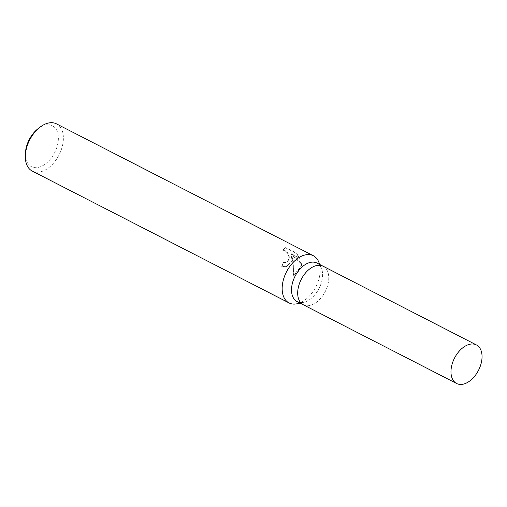 <?xml version="1.0" encoding="UTF-8"?>
<svg xmlns="http://www.w3.org/2000/svg" width="507" height="507" viewBox="0 0 507 507"><rect width="100%" height="100%" fill="white"/><g stroke="black" fill="none" stroke-linecap="round" stroke-linejoin="round"><path stroke-width="0.38" stroke-dasharray="2.54 1.9" d="M297.159 301.621A21.668 13.461 117.2 0 0 303.737 302.292A21.668 13.461 117.2 0 0 322.192 279.205A21.668 13.461 117.2 0 0 321.337 268.013A21.668 13.461 117.2 0 0 316.957 263.063M303.433 304.84A21.668 13.461 117.2 0 0 328.365 282.374A21.668 13.461 117.2 0 0 323.232 266.283M297.115 303.756A26.535 16.484 117.2 0 0 319.721 275.485A26.535 16.484 117.2 0 0 318.669 261.777M291.969 261.238L292.013 256.409L293.28 261.91L293.502 275.314L301.412 266.086L301.545 263.64L291.297 253.709L300.169 258.259L296.804 253.234L285.859 247.612L283.185 250.103L285.143 250.534L286.861 251.833L288.318 253.779L289.218 256.117L289.332 258.513L289.028 259.73L285.986 262.499L283.546 262.151A26.535 16.484 -62.8 0 1 282.063 266.175L286.246 266.726L291.969 261.238M32.239 171.068A26.535 16.484 117.2 0 0 62.9 143.62A26.535 16.484 117.2 0 0 56.48 123.854M25.42 153.494A22.999 14.285 117.2 0 0 39.749 166.993A22.999 14.285 117.2 0 0 57.963 142.866A22.999 14.285 117.2 0 0 38.228 128.55M282.71 250.205L285.34 247.72L296.284 253.342L299.688 258.361L290.815 253.804L301.082 263.735L298.94 271.017L292.983 275.415C293.876 269.135 293.395 262.829 291.544 256.51L290.701 263.222L285.758 266.828L281.569 266.276A25.87 16.072 117.2 0 0 283.071 262.246L285.276 262.639L286.747 262.106L288.153 260.674L288.87 258.608L288.749 256.212L287.843 253.874L286.379 251.928L284.655 250.629L282.71 250.205L283.185 250.103M283.071 262.246L283.546 262.151M296.284 253.342L296.804 253.234M285.34 247.72L285.859 247.612M281.569 266.276L282.063 266.175M291.544 256.51L292.013 256.409M299.688 258.361L300.169 258.259M290.815 253.804L291.297 253.709M301.082 263.735L301.545 263.64M292.983 275.421L293.502 275.314M303.325 304.783A21.668 13.461 117.2 0 0 328.365 282.374A21.668 13.461 117.2 0 0 323.124 266.232M321.337 268.013L319.854 264.553M286.246 266.733L285.758 266.834M285.986 262.506L285.517 262.601M303.737 302.292L300.055 303.11"/><path stroke-width="0.76" d="M323.232 266.283A21.668 13.461 117.2 0 0 323.124 266.232L316.957 263.063A21.668 13.461 117.2 0 0 291.918 285.473A21.668 13.461 117.2 0 0 297.159 301.621L303.325 304.783A21.668 13.461 117.2 0 0 303.433 304.84M303.325 304.783A21.668 13.461 117.2 0 1 298.084 288.641A21.668 13.461 117.2 0 1 323.124 266.232A21.668 13.461 117.2 0 0 298.084 288.641A21.668 13.461 117.2 0 0 303.325 304.783L456.611 383.488A21.668 13.461 117.2 0 0 481.65 361.079A21.668 13.461 117.2 0 0 476.409 344.931A21.668 13.461 117.2 0 0 451.369 367.347A21.668 13.461 117.2 0 0 456.611 383.488M319.854 264.553L318.669 261.777A26.535 16.484 117.2 0 0 313.301 255.718A26.535 16.484 117.2 0 0 282.646 283.16A26.535 16.484 117.2 0 0 289.06 302.933A26.535 16.484 117.2 0 0 297.115 303.756L300.055 303.11M313.301 255.718L56.48 123.854A26.535 16.484 117.2 0 0 40.129 127.099A26.535 16.484 117.2 0 0 25.825 151.295A26.535 16.484 117.2 0 0 25.35 155.89A26.535 16.484 117.2 0 0 32.239 171.068L289.06 302.933M40.129 127.099L38.228 128.55A22.999 14.285 117.2 0 0 25.832 149.521A22.999 14.285 117.2 0 0 25.42 153.494L25.35 155.89M323.124 266.232L476.409 344.931"/></g></svg>
